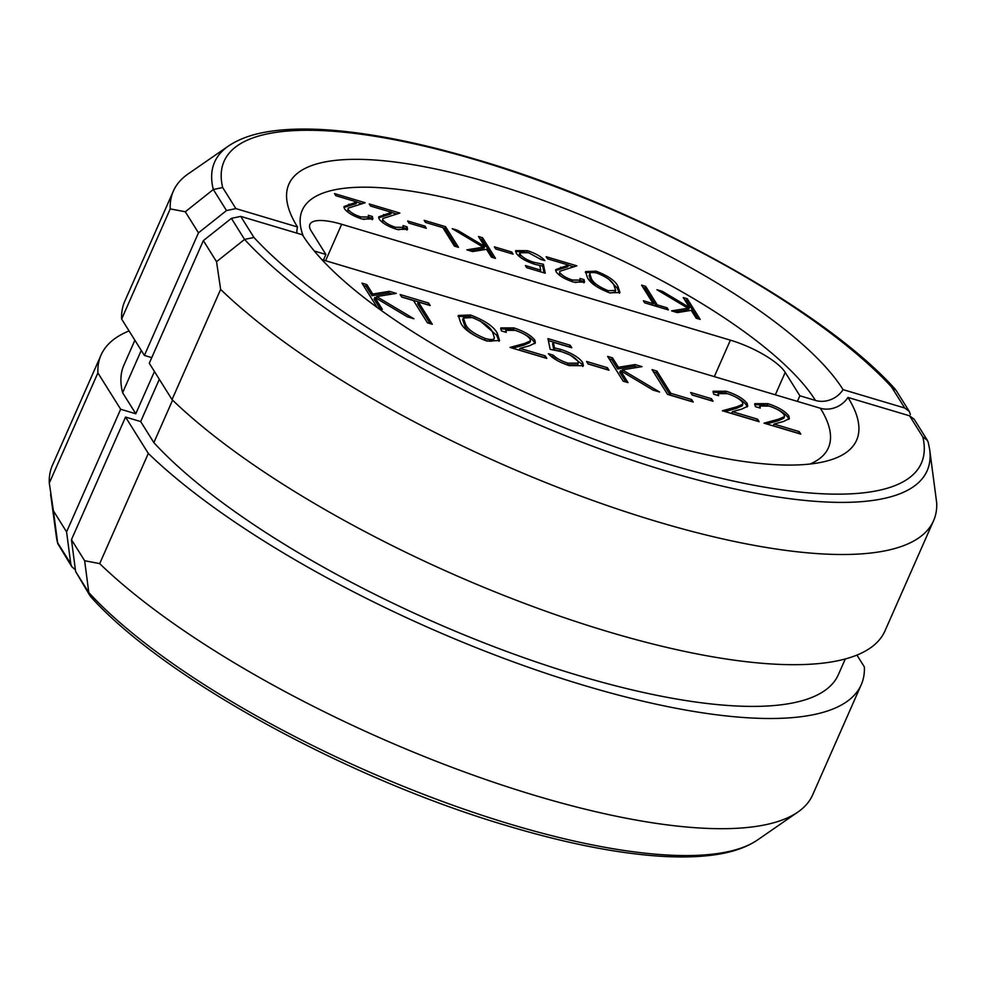 <?xml version="1.0" encoding="UTF-8"?>
<svg xmlns="http://www.w3.org/2000/svg" width="986" height="986" viewBox="0 0 986 986"><rect width="100%" height="100%" fill="white"/><g stroke="black" fill="none" stroke-linecap="round" stroke-linejoin="round"><path stroke-width="1.48" d="M914.17 419.247L909.597 415.821L847.96 397.444A307.57 90.034 23.8 0 1 854.332 444.329A307.57 90.034 23.8 0 1 589.172 419.136A307.57 90.034 23.8 0 1 302.394 234.779L240.757 216.39L231.39 218.362L244.565 239.425A392.046 114.758 -156.2 0 0 668.003 471.591A392.046 114.758 -156.2 0 0 929.687 449.665L936.7 502.922A418.101 122.387 -156.2 0 1 933.569 520.719A418.101 122.387 -156.2 0 1 630.276 513.275A418.101 122.387 -156.2 0 1 220.642 289.416L216.538 261.684L244.565 239.425L253.932 237.453A383.714 112.33 23.8 0 0 667.744 464.012A383.714 112.33 23.8 0 0 922.785 436.884L927.358 440.311L928.27 442.443M90.749 596.752L88.802 592.598L84.648 560.726L99.697 563.61A418.101 122.387 23.8 0 0 536.273 795.85A418.101 122.387 23.8 0 0 797.884 812.057A418.101 122.387 23.8 0 0 812.637 794.926L861.234 684.728A418.101 122.387 23.8 0 0 864.365 666.93L856.945 655.074M845.285 658.968L838.371 674.646A393.106 115.079 -156.2 0 1 578.523 675.521A393.106 115.079 -156.2 0 1 153.853 442.628L172.587 400.143M427.443 322.816L413.528 300.582L401.733 297.069L400.143 294.531L428.59 303.01L430.179 305.549L418.384 302.036L432.299 324.258L427.443 322.816M377.219 307.509L361.973 283.142L366.829 284.597L372.733 294.025L389.396 291.326L396.323 293.384L376.677 296.576L413.91 318.774L407.428 316.851L374.853 297.415L382.334 309.357L377.983 308.063M809.974 464.036A284.818 83.379 23.8 0 0 820.377 408.241L321.867 259.614M497.425 333.613L499.557 340.527L486.874 341.045C472.208 335.339 463.469 329.201 460.635 322.644L458.293 315.434L470.581 315.015C485.408 320.746 494.356 326.945 497.425 333.613L496.685 335.289L499.027 341.304M530.086 338.901C527.276 335.511 522.309 332.676 515.197 330.384L505.941 330.31L506.237 332.356L501.369 330.914L500.789 327.919L513.866 327.919C524.059 331.234 531.047 335.314 534.819 340.158L535.386 342.894L529.433 345.778L520.029 348.354L545.209 355.86L546.799 358.399L510.021 347.429L524.601 343.448L530.48 340.897L530.086 338.901M550.163 349.327L547.957 338.605L570.167 345.223L571.757 347.762L553.343 342.278L554.502 347.922L560.578 349.34C571.597 352.976 578.955 357.376 582.689 362.515L583.404 365.695L569.267 365.621C559.629 362.466 552.665 358.497 548.376 353.703L553.245 355.157C556.548 358.436 561.453 361.11 567.961 363.156L578.289 363.181L577.771 360.975C574.789 357.203 569.292 354.073 561.293 351.62L550.163 349.327M608.954 370.218L588.137 364.007L586.547 361.468L607.364 367.679L608.954 370.218M627.996 382.617L623.14 381.163L607.647 356.402L612.503 357.844L618.407 367.273L635.07 364.573L641.997 366.644L622.351 369.824L659.572 392.021L653.102 390.099L620.527 370.662L627.996 382.617M693.232 402.066L667.559 394.4L652.054 369.639L656.923 371.093L670.825 393.315L691.642 399.527L693.232 402.066M713.051 401.253L692.234 395.053L690.644 392.502L711.461 398.714L713.051 401.253M742.446 402.226C739.636 398.837 734.669 395.99 727.557 393.697L718.301 393.624L718.597 395.682L713.741 394.227L713.149 391.245L726.226 391.232C736.419 394.548 743.407 398.627 747.178 403.471L747.745 406.207L741.792 409.091L732.388 411.667L757.568 419.173L759.158 421.725L722.381 410.755L736.961 406.762L742.84 404.223L742.446 402.226M784.092 414.638C781.269 411.248 776.315 408.414 769.203 406.121L759.935 406.047L760.231 408.093L755.375 406.639L754.783 403.656L767.86 403.656C778.053 406.971 785.041 411.051 788.825 415.895L789.392 418.619L783.426 421.515L774.022 424.079L799.215 431.597L800.805 434.136L764.027 423.167L778.595 419.173L784.486 416.634L784.092 414.638M99.697 563.61L148.307 453.424A418.101 122.387 23.8 0 0 557.94 677.271A418.101 122.387 23.8 0 0 861.234 684.728M84.648 560.726L71.46 539.675L125.542 417.053L148.307 453.424M820.377 408.241A23.072 20.25 148 0 0 847.96 397.444M231.39 218.362L203.35 240.621L149.28 363.242L172.032 399.601L220.642 289.416M159.325 379.29L140.678 421.564L153.853 442.628M125.542 417.053L140.678 421.564M71.46 539.675L75.614 571.523L89.886 595.606M172.032 399.601A418.101 122.387 23.8 0 0 581.678 623.46A418.101 122.387 23.8 0 0 884.972 630.917L933.569 520.719M203.35 240.621L216.538 261.684M363.44 285.484L366.089 286.273L366.829 284.597M366.089 286.273L371.993 295.714L372.733 294.025M371.993 295.714L388.657 293.002L389.396 291.326M388.657 293.002L392.194 294.062M376.011 298.105L376.677 296.576M380.128 308.704L374.113 299.091L374.853 297.415M401.61 296.872L427.85 304.699L428.59 303.01M430.093 323.605L417.645 303.713L418.384 302.036M458.083 316.358L469.841 316.691L470.581 315.015M469.841 316.691L475.092 318.552M479.997 320.807L496.685 335.289M484.705 340.244L485.457 338.555C491.151 340.059 494.134 339.8 494.405 337.767L492.556 332.159C490.375 327.056 483.633 322.212 472.343 317.603L463.395 317.997L462.656 319.674L464.751 325.762C466.674 330.803 473.329 335.634 484.705 340.244C490.399 341.735 493.394 341.476 493.666 339.455M463.395 317.997L465.491 324.086C467.426 329.127 474.069 333.946 485.457 338.555M493.518 339.923L494.405 337.767M505.941 330.31L505.177 332.048M500.641 328.868L513.114 329.595L513.866 327.919M513.114 329.595C523.319 332.911 530.308 336.99 534.079 341.834L534.819 340.158M534.079 341.834L534.782 343.633M545.209 355.86L544.469 357.548L519.289 350.03L520.029 348.354M512.609 348.206L523.862 345.125L524.601 343.448M523.862 345.125L529.741 342.586L530.48 340.897M548.376 340.626L569.427 346.899L570.167 345.223M554.502 347.922L553.762 349.599L552.604 343.954L553.343 342.278M553.762 349.599L559.838 351.016L560.578 349.34M559.838 351.016L569.058 354.566M570.586 355.33L581.95 364.204L582.689 362.515M581.95 364.204L582.812 366.496M551.174 356.439L552.493 356.833L553.245 355.157M552.493 356.833L557.928 360.913M560.849 362.392L567.221 364.845L567.961 363.156M567.221 364.845L577.549 364.869L578.289 363.181M588.013 363.809L606.624 369.356L607.364 367.679M609.101 358.731L611.764 359.533L612.503 357.844M611.764 359.533L617.667 368.961L618.407 367.273M617.667 368.961L634.331 366.25L635.07 364.573M634.331 366.25L637.856 367.31M621.673 371.352L622.351 369.824M625.79 381.952L619.775 372.338L620.527 370.662M653.521 371.981L656.171 372.77L656.923 371.093M656.171 372.77L670.086 394.992L670.825 393.315M670.086 394.992L690.903 401.203L691.642 399.527M692.11 394.844L710.721 400.402L711.461 398.714M718.301 393.624L717.537 395.361M713.001 392.181L725.474 392.921L726.226 391.232M725.474 392.921C735.679 396.236 742.668 400.316 746.439 405.16L747.178 403.471M746.439 405.16L747.142 406.959M757.568 419.173L756.829 420.862L731.649 413.356L732.388 411.667M724.969 411.519L736.222 408.438L736.961 406.762M736.222 408.438L742.101 405.899L742.84 404.223M759.935 406.047L759.171 407.773M754.635 404.593L767.12 405.332L767.86 403.656M767.12 405.332C777.313 408.648 784.301 412.727 788.073 417.571L788.825 415.895M788.073 417.571L788.775 419.37M799.215 431.597L798.475 433.273L773.283 425.767L774.022 424.079M766.603 423.943L777.855 420.862L778.595 419.173M777.855 420.862L783.747 418.31L784.486 416.634M797.391 401.388L799.868 395.78L815.496 400.452A23.072 20.25 -32 0 0 843.079 389.643L904.729 408.019L909.289 411.445L896.114 390.394L891.541 386.956A383.714 112.33 23.8 0 0 477.729 160.41A383.714 112.33 23.8 0 0 222.688 187.537L213.321 189.497L185.294 211.768L170.233 208.884A418.101 122.387 -156.2 0 1 173.363 191.074A418.101 122.387 -156.2 0 1 188.116 173.943L228.456 146.039A392.046 114.758 -156.2 0 0 213.321 189.497L226.509 210.56L235.876 208.601L297.513 226.977A23.072 20.25 -32 0 0 296.885 233.127M645.657 286.359L657.243 304.884L667.078 307.817L668.409 309.924L644.696 302.862L643.365 300.742L653.2 303.676L641.603 285.151L645.657 286.359L644.918 288.048L656.368 306.338M683.249 297.562L687.291 298.77L700.208 319.415L696.165 318.207L691.248 310.344L677.357 312.599L671.589 310.873L687.957 308.224L656.935 289.724L662.333 291.326L689.485 307.533L683.249 297.562M714.32 376.627L730.392 340.17L341.674 224.278A48.055 14.063 -156.2 0 0 309.9 224.377A48.055 14.063 -156.2 0 0 311.256 231.069L325.898 254.462L314.287 251.011M730.392 340.17A48.055 14.063 -156.2 0 1 785.213 372.388L775.329 394.819M799.868 395.78L785.213 372.388M587.336 277.362L585.561 271.594L596.123 271.162C608.35 275.92 615.634 281.035 617.988 286.495L619.947 292.509L609.705 292.854C597.356 288.072 589.899 282.908 587.336 277.362M560.122 272.949C562.464 275.772 566.593 278.138 572.521 280.049L580.236 280.11L579.99 278.409L584.045 279.617L584.538 282.095L573.642 282.107C565.138 279.346 559.321 275.944 556.166 271.902L555.697 269.622L568.503 265.074L547.513 258.813L546.182 256.705L576.835 265.838L559.789 271.286L559.37 274.626L560.652 276.068M543.385 264.26L545.221 273.196L526.721 267.687L525.39 265.567L540.735 270.139L539.773 265.444L534.708 264.26C525.526 261.216 519.388 257.556 516.282 253.266L515.69 250.617L527.461 250.69C535.497 253.316 541.302 256.619 544.876 260.612L540.821 259.404L528.558 252.736L519.955 252.712L520.386 254.561C522.863 257.703 527.448 260.304 534.116 262.362L543.385 264.26L542.645 265.949L544.062 272.851M494.393 246.857L511.746 252.022L513.065 254.141L495.724 248.977L494.393 246.857M478.518 236.529L482.573 237.737L495.49 258.369L491.435 257.161L486.517 249.31L472.639 251.553L466.859 249.84L483.226 247.19L452.204 228.678L457.603 230.293L484.755 246.488L478.518 236.529M424.165 220.322L445.561 226.694L458.478 247.338L454.423 246.13L442.837 227.606L425.484 222.429L424.165 220.322M407.649 220.987L424.991 226.164L426.322 228.284L408.968 223.107L407.649 220.987M383.147 220.186C385.489 223.009 389.63 225.375 395.559 227.285L403.274 227.347L403.027 225.634L407.082 226.842L407.563 229.331L396.668 229.344C388.176 226.57 382.346 223.181 379.203 219.138L378.735 216.858L391.541 212.31L370.539 206.049L369.22 203.942L399.872 213.075L382.815 218.522L382.408 221.862L383.677 223.304M348.452 209.833C350.794 212.656 354.935 215.034 360.851 216.932L368.579 217.006L368.333 215.293L372.375 216.501L372.868 218.991L361.973 218.991C353.469 216.23 347.651 212.828 344.508 208.798L344.028 206.518L356.833 201.97L335.844 195.709L334.525 193.589L365.165 202.734L348.12 208.169L347.713 211.522L348.982 212.951M909.289 411.445L910.386 414.465M129.055 330.926A418.101 122.387 23.8 0 0 101.028 355.083L52.431 465.281A418.101 122.387 23.8 0 0 49.3 483.078L97.897 372.893L120.662 409.252L66.58 531.873L53.404 510.81L57.73 543.557L71.818 566.753M101.028 355.083A418.101 122.387 23.8 0 0 97.897 372.893M49.3 483.078L53.404 510.81M173.363 191.074L124.766 301.272A418.101 122.387 23.8 0 0 121.635 319.07L170.233 208.884M75.392 569.809L71.83 566.753L70.745 563.733L66.58 531.873M154.445 371.488L135.785 413.763L120.662 409.252M151.745 357.635L144.4 355.441L198.469 232.832L226.509 210.56M323.42 260.07L325.898 254.462M843.079 389.643A307.57 90.034 23.8 0 0 541.659 199.85A307.57 90.034 23.8 0 0 287.382 188.622A307.57 90.034 23.8 0 0 297.513 226.977M121.635 319.07L144.4 355.441M198.469 232.832L185.294 211.768M135.785 413.763L122.609 392.711A393.106 115.079 -156.2 0 1 123.891 365.165L134.885 340.244M122.609 392.711L141.257 350.424M684.715 299.904L686.552 300.459L687.291 298.77M686.552 300.459L698.002 318.761M674.979 311.884L687.217 309.912L687.957 308.224M661.766 292.608L662.333 291.326M687.772 308.63L688.733 309.21L689.485 307.533M656.577 306.399L657.243 304.884M666.413 309.333L667.078 307.817M652.535 305.192L653.2 303.676M643.069 287.493L644.918 288.048M595.421 272.752L596.123 271.162M609.114 279.531L617.248 288.183L617.988 286.495M617.248 288.183L619.381 293.249M585.376 272.506L594.447 272.58M589.11 275.575L589.973 273.504L589.11 275.575L590.651 280.258L595.754 286.1M610.346 293.039L614.956 292.053L615.695 290.377L613.945 285.299C612.343 281.096 606.797 277.078 597.306 273.233C592.561 271.988 590.084 272.21 589.85 273.898L591.39 278.57C593.202 282.822 598.822 286.864 608.239 290.697L615.695 290.377M607.586 292.176L608.239 290.697M590.651 280.258L591.39 278.57M571.868 281.54L572.521 280.049M575.208 282.551L579.497 281.799L580.236 280.11M580.138 280.344L583.305 281.293L584.045 279.617M583.305 281.293L583.897 282.822M555.611 270.571L567.763 266.762L568.503 265.074M568.429 265.234L573.507 266.75M559.789 271.286L559.37 274.626M540.057 271.668L540.735 270.139M515.579 251.529L525.07 251.898M526.77 252.256L527.461 250.69M540.205 258.8L541.166 259.515M519.955 252.712L519.203 254.4L519.634 256.237L520.386 254.561M519.634 256.237L520.965 257.79M533.451 263.866L534.116 262.362M539.786 265.505L542.645 265.949M511.068 253.55L511.746 252.022M479.985 238.871L481.834 239.413L482.573 237.737M481.834 239.413L493.283 257.716M470.248 250.851L482.487 248.866L483.226 247.19M457.036 231.562L457.603 230.293M483.054 247.597L484.015 248.164L484.755 246.488M442.973 227.828L444.809 228.382L445.561 226.694M444.809 228.382L456.271 246.673M424.325 227.68L424.991 226.164M394.893 228.777L395.559 227.285M398.245 229.787L402.534 229.023L403.274 227.347M403.163 227.581L406.331 228.53L407.082 226.842M406.331 228.53L406.922 230.058M378.636 217.807L390.789 213.999L391.541 212.31M391.467 212.471L396.545 213.987M382.815 218.522L382.408 221.862M360.198 218.436L360.851 216.932M363.551 219.434L367.827 218.682L368.579 217.006M368.468 217.24L371.636 218.177L372.375 216.501M371.636 218.177L372.227 219.705M343.941 207.467L356.094 203.646L356.833 201.97M356.759 202.13L361.837 203.646M348.12 208.169L347.713 211.522M75.614 571.523L88.802 592.598A392.046 114.758 23.8 0 0 512.239 824.764A392.046 114.758 23.8 0 0 757.544 839.961L797.884 812.057M909.597 415.821L922.785 436.884M240.744 216.39L253.932 237.453M464.751 325.762L465.491 324.086M815.496 400.452A284.818 83.379 23.8 0 0 506.188 214.393A284.818 83.379 23.8 0 0 303.306 236.209M235.876 208.601L222.688 187.537M904.729 408.031L891.541 386.956M341.674 224.278L325.59 260.723M559.925 268.907L560.664 267.218M382.95 216.144L383.702 214.455M348.255 205.791L348.995 204.114M57.73 543.569L56.313 536.335A392.046 114.758 23.8 0 0 57.558 542.67L70.745 563.733M757.544 839.961C746.377 847.516 731.822 852.496 713.876 854.924C695.598 857.438 674.202 857.61 649.7 855.417C608.51 851.67 561.687 841.995 509.232 826.391C349.18 779.692 163.812 678.343 90.737 596.752M929.687 449.665L928.27 442.431M927.358 440.311L914.182 419.247M228.456 146.039C239.623 138.484 254.178 133.504 272.124 131.076C290.402 128.562 311.798 128.39 336.3 130.583C377.49 134.33 424.313 144.005 476.768 159.609C636.82 206.308 822.188 307.657 895.263 389.248M56.313 536.335L50.619 494.331"/></g></svg>
